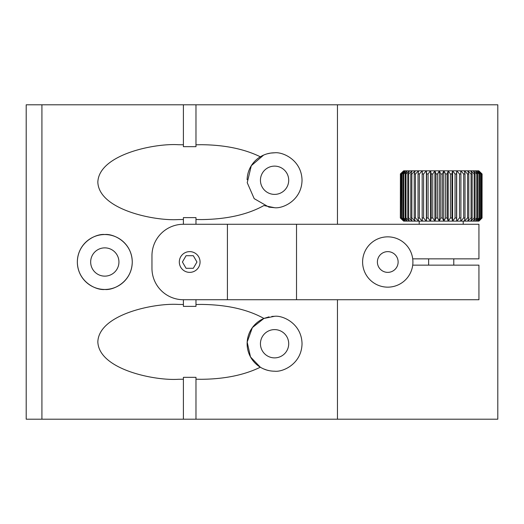 <?xml version="1.0" encoding="UTF-8"?>
<svg xmlns="http://www.w3.org/2000/svg" width="524" height="524" viewBox="0 0 524 524"><rect width="100%" height="100%" fill="white"/><g stroke="black" fill="none" stroke-linecap="round" stroke-linejoin="round"><path stroke-width="0.79" d="M104.8 247.865A14.135 14.135 0 0 0 90.665 262A14.135 14.135 0 0 0 104.8 276.135A14.135 14.135 0 0 0 118.935 262A14.135 14.135 0 0 0 104.8 247.865M104.8 234.542C96.77 233.442 77.722 241.682 77.342 262C77.722 282.318 96.77 290.558 104.8 289.458C112.83 290.558 131.878 282.318 132.258 262C131.878 241.682 112.83 233.442 104.8 234.542A27.458 27.458 0 0 0 77.342 262A27.458 27.458 0 0 0 104.8 289.458A27.458 27.458 0 0 0 132.258 262A27.458 27.458 0 0 0 104.8 234.542M274.576 166.121A14.135 14.135 0 0 0 260.441 180.256A14.135 14.135 0 0 0 274.576 194.391A14.135 14.135 0 0 0 288.711 180.256A14.135 14.135 0 0 0 274.576 166.121M268.963 207.131L254.192 198.648L247.23 182.693L251.291 165.708L263.631 155.078M271.281 153.001L274.576 152.798C269.46 152.831 264.712 154.161 260.33 156.787A27.458 27.458 0 0 0 247.125 179.725M269.12 207.163L274.576 207.714C282.606 208.814 301.654 200.574 302.034 180.256C301.654 159.938 282.606 151.698 274.576 152.798L270.712 153.073M270.626 153.087L266.978 153.873M274.576 329.609A14.135 14.135 0 0 0 260.441 343.744A14.135 14.135 0 0 0 274.576 357.879A14.135 14.135 0 0 0 288.711 343.744A14.135 14.135 0 0 0 274.576 329.609M269.035 370.632L266.526 369.99M260.33 367.213L250.505 356.949L247.171 342.067L252.358 327.618L263.913 318.448A27.458 27.458 0 0 0 260.33 367.213C264.712 369.839 269.46 371.169 274.576 371.202C282.606 372.302 301.654 364.062 302.034 343.744C301.654 323.426 282.606 315.186 274.576 316.286L263.913 318.448C247.557 309.37 226.676 304.693 201.262 304.418L195.976 304.503L195.976 306.376L183.4 306.376L183.4 304.503L178.114 304.418C154.632 302.918 98.925 314.151 97.831 341.858C98.925 369.564 154.632 380.797 178.114 379.297L183.4 379.212L183.4 377.339L195.976 377.339L195.976 379.212L201.262 379.297C224.547 379.094 244.236 375.066 260.33 367.213M274.576 316.286L271.805 316.431M269.022 316.856L263.913 318.448M263.526 368.876L266.913 370.108M273.941 371.189L274.576 371.202M260.33 156.787C244.236 148.934 224.547 144.906 201.262 144.703L195.976 144.788L195.976 146.661L183.4 146.661L183.4 144.788L178.114 144.703C154.632 143.203 98.925 154.436 97.831 182.142C98.925 209.849 154.632 221.082 178.114 219.582L183.4 219.497L183.4 217.624L195.976 217.624L195.976 219.497L201.262 219.582C226.676 219.307 247.557 214.63 263.913 205.552L274.576 207.714M195.976 219.497L195.976 224.272M195.976 299.728L195.976 304.503M183.4 379.212L183.4 419.2L26.2 419.2L26.2 104.8L41.92 104.8L41.92 419.2M337.456 299.728L337.456 419.2L497.8 419.2L497.8 104.8L195.976 104.8L195.976 144.788M195.976 104.8L183.4 104.8L183.4 144.788M183.4 219.497L183.4 224.272A31.44 31.44 0 0 0 151.96 255.712L151.96 268.288A31.44 31.44 0 0 0 183.4 299.728L183.4 304.503M183.4 104.8L41.92 104.8M195.976 379.212L195.976 419.2L183.4 419.2M337.456 419.2L195.976 419.2M337.456 104.8L337.456 224.272M387.76 236.848A25.152 25.152 0 0 0 370.226 243.968A25.152 25.152 0 0 1 405.792 244.466A25.152 25.152 0 0 1 405.294 280.032A25.152 25.152 0 0 0 412.716 265.144L478.936 265.144L478.936 299.728L296.519 299.728L296.519 224.272L183.4 224.272M362.608 262A25.152 25.152 0 0 0 404.397 280.864M189.688 251.625A10.375 10.375 0 0 0 179.313 262A10.375 10.375 0 0 0 189.688 272.375A10.375 10.375 0 0 0 200.063 262A10.375 10.375 0 0 0 189.688 251.625M412.716 258.856L478.936 258.856L478.936 224.272L296.519 224.272M296.519 299.728L227.416 299.728L227.416 224.272M227.416 299.728L183.4 299.728M380.529 254.566A10.375 10.375 0 0 0 380.326 269.231A10.375 10.375 0 0 0 394.991 269.434A10.375 10.375 0 0 0 395.194 254.769A10.375 10.375 0 0 0 380.529 254.566M405.294 280.032A25.152 25.152 0 0 1 369.728 279.534A25.152 25.152 0 0 1 370.226 243.968M453.62 170.824L456.699 170.824L456.542 173.968L455.042 173.968L452.598 170.824L453.62 170.824M403.172 217.984L403.794 217.984L403.794 173.968L403.172 173.968L403.172 217.984L405.596 221.128L403.663 221.128L400.722 217.984L400.978 173.968L400.722 217.984M403.794 217.984L407.279 221.128L405.596 221.128M403.172 173.968L405.596 170.824L407.279 170.824L403.794 173.968M406.002 173.968L405.216 173.968L405.216 217.984L406.002 217.984L406.002 173.968L409.473 170.824L407.279 170.824M406.002 217.984L409.473 221.128L407.318 221.128L405.216 217.984M405.216 173.968L407.318 170.824M408.7 173.968L407.757 173.968L407.757 217.984L408.7 217.984L408.7 173.968L412.106 170.824L409.473 170.824M408.7 217.984L412.106 221.128L409.513 221.128L407.757 217.984M407.757 173.968L409.513 170.824M411.864 173.968L410.77 173.968L410.77 217.984L411.864 217.984L411.864 173.968L415.152 170.824L412.106 170.824M411.864 217.984L415.152 221.128L412.159 221.128L410.77 217.984M410.77 173.968L412.159 170.824M415.434 173.968L414.209 173.968L414.209 217.984L415.434 217.984L415.434 173.968L418.565 170.824L415.152 170.824M415.434 217.984L418.565 221.128L415.211 221.128L414.209 217.984M414.209 173.968L415.211 170.824M419.364 173.968L418.028 173.968L418.028 217.984L419.364 217.984L419.364 173.968L422.292 170.824L418.565 170.824M419.364 217.984L422.292 221.128L418.624 221.128L418.028 217.984M418.028 173.968L418.624 170.824M423.602 173.968L422.167 173.968L422.167 217.984L423.602 217.984L423.602 173.968L426.281 170.824L422.292 170.824M423.602 217.984L426.281 221.128L422.357 221.128L422.167 217.984M422.167 173.968L422.357 170.824M428.088 173.968L426.582 173.968L426.582 217.984L428.088 217.984L428.088 173.968L430.486 170.824L426.281 170.824M428.088 217.984L430.486 221.128L426.359 221.128L426.582 217.984M426.582 173.968L426.359 170.824M432.759 173.968L431.2 173.968L431.2 217.984L432.759 217.984L432.759 173.968L434.841 170.824L430.486 170.824M432.759 217.984L434.841 221.128L430.564 221.128L431.2 217.984M431.2 173.968L430.564 170.824M437.553 173.968L435.955 173.968L435.955 217.984L437.553 217.984L437.553 173.968L439.282 170.824L434.841 170.824M437.553 217.984L439.282 221.128L434.92 221.128L435.955 217.984M435.955 173.968L434.92 170.824M442.394 173.968L440.782 173.968L440.782 217.984L442.394 217.984L442.394 173.968L443.756 170.824L439.282 170.824M442.394 217.984L443.756 221.128L439.361 221.128L440.782 217.984M440.782 173.968L439.361 170.824M447.214 173.968L445.623 173.968L445.623 217.984L447.214 217.984L447.214 173.968L448.184 170.824L443.756 170.824M447.214 217.984L448.184 221.128L443.835 221.128L445.623 217.984M445.623 173.968L443.835 170.824M451.957 173.968L450.398 173.968L450.398 217.984L451.957 217.984L451.957 173.968L452.526 170.824L448.184 170.824M451.957 217.984L452.526 221.128L448.269 221.128L450.398 217.984M450.398 173.968L448.269 170.824M455.042 173.968L455.042 217.984L456.542 217.984L456.542 173.968M456.542 217.984L456.699 221.128L452.598 221.128L455.042 217.984M460.917 173.968L459.496 173.968L459.496 217.984L460.917 217.984L460.917 173.968L460.661 170.824L456.699 170.824L456.699 221.128L459.496 217.984M460.917 217.984L460.661 221.128L456.771 221.128M459.496 173.968L456.771 170.824M465.011 173.968L463.688 173.968L463.688 217.984L465.011 217.984L465.011 173.968L464.349 170.824L460.661 170.824M465.011 217.984L464.349 221.128L460.727 221.128L463.688 217.984M463.688 173.968L460.727 170.824M468.777 173.968L467.565 173.968L467.565 217.984L468.777 217.984L468.777 173.968L467.709 170.824L464.349 170.824M468.777 217.984L467.709 221.128L464.408 221.128L467.565 217.984M467.565 173.968L464.408 170.824M472.15 173.968L471.076 173.968L471.076 217.984L472.15 217.984L472.15 173.968L470.696 170.824L467.709 170.824M472.15 217.984L470.696 221.128L467.768 221.128L471.076 217.984M471.076 173.968L467.768 170.824M475.091 173.968L474.168 173.968L474.168 217.984L475.091 217.984L475.091 173.968L473.277 170.824L470.696 170.824M475.091 217.984L473.277 221.128L470.749 221.128L474.168 217.984M474.168 173.968L470.749 170.824M477.554 173.968L476.794 173.968L476.794 217.984L477.554 217.984L477.554 173.968L475.399 170.824L473.277 170.824M477.554 217.984L475.399 221.128L473.316 221.128L476.794 217.984M476.794 173.968L473.316 170.824M479.512 173.968L478.923 173.968L478.923 217.984L479.512 217.984L479.512 173.968L477.05 170.824L475.399 170.824M479.512 217.984L477.05 221.128L475.438 221.128L478.923 217.984M478.923 173.968L475.438 170.824M480.927 173.968L480.521 173.968L480.521 217.984L480.927 217.984L480.927 173.968L478.189 170.824L477.05 170.824M480.927 217.984L478.189 221.128L477.069 221.128L480.521 217.984M480.521 173.968L477.069 170.824M481.792 173.968L481.569 217.984L481.792 173.968L478.812 170.824L482.08 173.968L482.047 217.984L482.08 173.968M481.792 217.984L478.812 221.128L478.202 221.128L481.569 217.984M481.569 173.968L478.202 170.824L478.812 170.824L482.047 173.968M482.08 217.984L478.936 221.128L482.047 217.984M400.408 173.968L400.343 217.984L400.408 173.968L403.657 170.824L400.343 173.968M400.408 217.984L403.657 221.128L400.343 217.984M400.978 217.984L404.351 221.128L401.672 217.984L402.111 217.984L402.111 173.968L401.672 173.968L401.672 217.984M400.722 173.968L403.663 170.824L404.351 170.824L400.978 173.968M452.598 170.824L452.598 221.128M401.672 173.968L404.371 170.824L405.569 170.824L402.111 173.968M402.111 217.984L405.569 221.128M448.21 221.128L448.21 170.824M443.789 221.128L443.789 170.824M439.328 221.128L439.328 170.824M434.894 221.128L434.894 170.824M430.545 221.128L430.545 170.824M426.353 221.128L426.353 170.824M186.059 255.712L182.424 262L186.059 255.712L193.317 255.712L196.952 262L193.317 268.288L186.059 268.288L182.424 262M186.059 268.288L193.317 268.288M463.216 221.128L463.216 224.272M419.2 221.128L419.2 224.272M428.632 258.856L428.632 265.144M453.784 258.856L453.784 265.144"/></g></svg>
